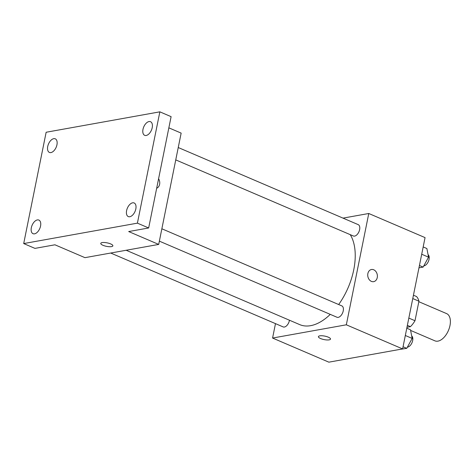 <?xml version="1.0" encoding="UTF-8"?>
<svg xmlns="http://www.w3.org/2000/svg" width="474" height="474" viewBox="0 0 474 474"><rect width="100%" height="100%" fill="white"/><g stroke="black" fill="none" stroke-linecap="round" stroke-linejoin="round"><path stroke-width="0.71" d="M410.614 330.425L434.913 340.842A14.818 8.342 -66.8 0 0 448.422 330.502A14.818 8.342 -66.8 0 0 446.585 313.598L418.832 301.707M412.771 298.555L418.933 301.197A19.126 10.766 -66.8 0 0 416.486 296.517L413.447 295.213M418.933 301.197L414.999 320.72A19.126 10.766 -66.8 0 1 410.407 326.663L406.976 327.279M407.367 325.36L410.407 326.663M408.831 318.078L414.999 320.72M343.016 218.123L368.772 213.496L425.06 237.61L402.616 348.917L328.861 362.166L272.574 338.045L275.483 323.629M368.772 213.496L346.328 324.803L402.616 348.917M346.328 324.803L272.574 338.045M330.514 339.076A6.174 1.772 11.4 0 1 326.894 339.959A6.174 1.772 11.4 0 1 320.62 338.543A6.174 1.772 11.4 0 1 318.409 336.635A6.174 1.772 11.4 0 1 324.809 336.119A6.174 1.772 11.4 0 1 330.514 339.076A6.174 1.772 11.4 0 1 326.894 339.959A6.174 1.772 11.4 0 1 320.62 338.549A6.174 1.772 11.4 0 1 318.409 336.635M126.173 250.26L299.74 324.625A53.147 29.921 -66.8 0 0 330.265 314.369M338.667 304.533A53.147 29.921 -66.8 0 0 350.239 234.648M175.747 159.892L353.355 235.987A6.174 3.478 -66.8 0 0 358.978 231.679A6.174 3.478 -66.8 0 0 358.22 224.635L178.242 147.527M159.365 241.148L336.967 317.242A6.174 3.478 -66.8 0 0 342.595 312.935A6.174 3.478 -66.8 0 0 341.831 305.89L161.859 228.782M110.709 253.033L283.126 326.906A6.174 3.478 -66.8 0 0 289.46 320.223M371.468 269.505A6.174 4.787 -100.2 0 1 377.251 277.592A6.174 4.787 -100.2 0 1 373.648 281.657A6.174 4.787 -100.2 0 1 367.848 276.425A6.174 4.787 -100.2 0 1 371.468 269.505A6.174 4.787 -100.2 0 1 377.251 277.592A6.174 4.787 -100.2 0 1 373.648 281.657M158.707 244.418L84.953 257.66L54.931 244.797L34.958 248.388L23.7 243.565L46.144 132.252L159.851 111.834L171.108 116.657L148.664 227.97L128.685 231.555L158.707 244.418L181.151 133.111L168.851 127.838M159.851 111.834L137.407 223.147L148.664 227.97M137.407 223.147L23.7 243.565M112.871 245.828A6.174 1.772 11.4 0 1 109.251 246.705A6.174 1.772 11.4 0 1 102.977 245.295A6.174 1.772 11.4 0 1 100.766 243.387A6.174 1.772 11.4 0 1 107.171 242.872A6.174 1.772 11.4 0 1 112.871 245.828A6.174 1.772 11.4 0 1 109.257 246.711A6.174 1.772 11.4 0 1 102.977 245.295A6.174 1.772 11.4 0 1 100.766 243.387M159.608 184.339A6.174 4.787 -100.2 0 1 156.675 188.225A6.174 4.787 -100.2 0 0 159.608 184.345A6.174 4.787 -100.2 0 0 158.583 178.763A6.174 4.787 -100.2 0 1 159.608 184.339M146.199 135.475A7.412 4.171 113.2 0 1 144.683 135.327A7.412 4.171 113.2 0 1 143.308 128.104A7.412 4.171 113.2 0 1 149.002 121.563A7.412 4.171 113.2 0 1 150.519 121.705A7.412 4.171 113.2 0 1 151.887 128.934A7.412 4.171 113.2 0 1 146.199 135.475M50.931 152.581A7.412 4.171 113.2 0 1 49.415 152.432A7.412 4.171 113.2 0 1 48.046 145.21A7.412 4.171 113.2 0 1 53.734 138.669A7.412 4.171 113.2 0 1 55.251 138.817A7.412 4.171 113.2 0 1 56.625 146.039A7.412 4.171 113.2 0 1 50.931 152.581M34.549 233.836A7.412 4.171 113.2 0 1 33.032 233.688A7.412 4.171 113.2 0 1 31.657 226.465A7.412 4.171 113.2 0 1 37.351 219.924A7.412 4.171 113.2 0 1 38.868 220.072A7.412 4.171 113.2 0 1 40.237 227.295A7.412 4.171 113.2 0 1 34.549 233.836M129.811 216.731A7.412 4.171 113.2 0 1 128.3 216.582A7.412 4.171 113.2 0 1 126.925 209.36A7.412 4.171 113.2 0 1 132.619 202.819A7.412 4.171 113.2 0 1 134.136 202.961A7.412 4.171 113.2 0 1 135.505 210.189A7.412 4.171 113.2 0 1 129.811 216.731M423.175 246.948L426.873 248.53L428.549 257.169L423.134 267.081L418.963 267.834M421.706 254.236L428.549 257.169M419.437 265.499L423.134 267.081M423.786 265.884A6.174 3.478 -66.8 0 0 428.573 260.99A6.174 3.478 -66.8 0 0 428.052 254.621M353.006 357.829L345.546 359.168M406.793 328.204L410.49 329.786L412.167 338.424L406.745 348.337L399.386 349.498M405.323 335.491L412.167 338.424M403.048 346.755L406.745 348.337M407.403 347.14A6.174 3.478 -66.8 0 0 412.19 342.246A6.174 3.478 -66.8 0 0 411.669 335.876"/></g></svg>

